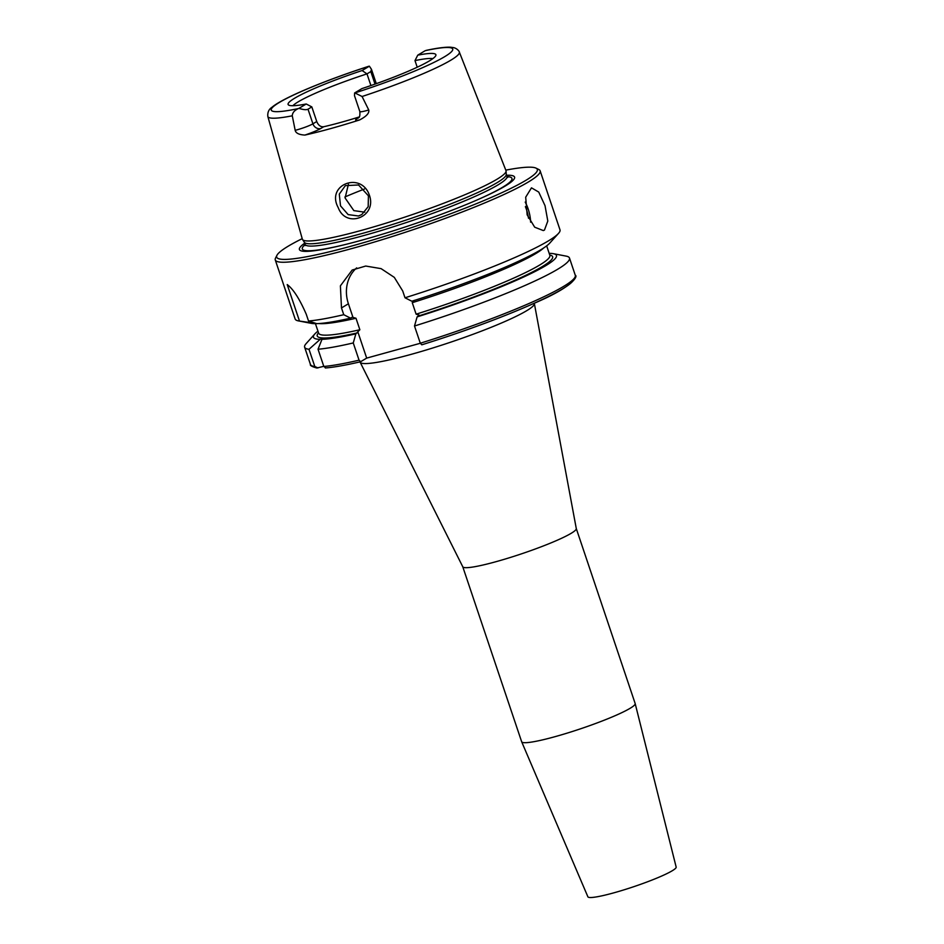 <?xml version="1.0" encoding="UTF-8"?>
<svg xmlns="http://www.w3.org/2000/svg" width="944" height="944" viewBox="0 0 944 944"><rect width="100%" height="100%" fill="white"/><g stroke="black" fill="none" stroke-linecap="round" stroke-linejoin="round"><path stroke-width="1.42" d="M635.17 703.563A59.885 6.549 161.4 0 1 580.489 728.827A59.885 6.549 161.4 0 1 521.666 741.772L587.888 896.8A46.575 5.098 161.4 0 0 633.636 886.735A46.575 5.098 161.4 0 0 676.164 867.088L635.17 703.563A59.885 6.549 161.4 0 0 635.159 703.516L576.277 528.546A59.885 6.549 161.4 0 1 576.288 528.593A59.885 6.549 161.4 0 1 521.595 553.809A59.885 6.549 161.4 0 1 462.784 566.789L360.124 362.201A91.934 10.054 -18.6 0 0 450.406 342.271A91.934 10.054 -18.6 0 0 534.363 303.567L534.316 303.225M323.78 366.319L316.842 368.018C311.909 366.626 309.774 365.434 310.434 364.419A139.724 15.281 161.4 0 0 314.8 366.52L308.995 349.292L320.205 339.333L323.485 338.424L321.987 339.321L318.034 349.233L323.827 366.461L325.668 367.877M420.316 343.274L366.685 358.106L360.525 361.764C345.598 365.234 333.869 367.299 325.338 367.983M521.666 741.772A59.885 6.549 161.4 0 1 521.643 741.713L462.761 566.742M370.803 71.591L371.452 69.29L369.375 66.186L362.107 70.54L366.98 73.88L370.803 71.591L375.016 84.099M369.375 66.186A12.779 1.392 -18.6 0 0 369.08 66.21L368.431 66.422M370.909 85.538L366.98 73.88A75.402 8.248 161.4 0 0 298.328 101.751A75.402 8.248 161.4 0 0 292.888 105.716M417.213 67.225L414.982 60.593L417.755 55.153L425.036 50.787A12.779 1.392 -18.6 0 1 425.673 50.563A95.71 10.467 161.4 0 1 444.577 56.734A95.71 10.467 161.4 0 1 354.909 92.937L362.071 96.5L368.75 109.976A12.779 1.392 161.4 0 1 359.841 111.569L354.484 95.663L354.614 92.96L361.894 88.606A77.963 8.531 -18.6 0 0 435.916 55.271A77.963 8.531 -18.6 0 0 417.755 55.153M362.071 96.5A101.02 11.057 161.4 0 0 459.327 52.062C459.846 52.581 458.1 48.722 453.627 47.613L450.418 47.2C445.096 47.011 437.178 48.038 426.653 50.28L425.673 50.563M298.965 108.348C303.366 109.764 306.387 110.047 308.004 109.197L311.827 106.908L306.234 103.993L298.965 108.348A12.779 1.392 -18.6 0 1 298.328 108.584A95.71 10.467 161.4 0 1 279.412 102.412A95.71 10.467 161.4 0 1 369.08 66.21M311.827 106.908L316.747 121.528L312.924 123.817L308.004 109.197M358.354 117.976A6.655 5.912 59.1 0 1 357.292 118.401A19.423 2.124 -18.6 0 0 359.57 119.959A102.105 11.175 161.4 0 1 304.9 135.075A19.423 2.124 -18.6 0 0 320.771 128.502A6.655 5.912 -120.9 0 1 312.924 123.817A12.779 1.392 161.4 0 1 295.177 130.331L292.274 115.805C292.404 112.773 294.422 110.377 298.328 108.584M459.327 52.062L505.984 170.604A107.439 11.753 161.4 0 1 506.078 171.017A107.439 11.753 161.4 0 1 407.938 216.082A107.439 11.753 161.4 0 1 302.517 239.516A107.439 11.753 161.4 0 1 302.34 239.139L267.836 116.501A101.02 11.057 161.4 0 0 292.274 115.805M359.57 119.959C366.402 116.419 369.458 113.091 368.75 109.976M295.177 130.331C295.826 133.175 299.071 134.756 304.9 135.075M369.541 195.62C361.505 170.805 325.562 184.67 338.2 207.574C346.047 228.967 376.868 217.002 369.541 195.62L368.42 195.809L368.184 206.689L361.8 214.548L358.496 215.999L348.159 214.607L340.501 205.839L339.285 194.122L345.351 185.638L358.543 184.977L368.42 195.809M348.419 184.281L345.103 197.992L353.847 210.618L364.809 212.188M544.452 230.088L543.307 230.572L534.693 227.197L527.153 214.843L525.69 197.202L531.484 187.832L538.729 192.069L545.03 205.674L547.803 221.026L544.452 230.088M317.986 367.924L314.8 366.52M315.874 323.403L299.496 321.066L287.212 284.569C293.289 289.1 299.626 298.988 306.245 314.222L308.535 321.007L316.712 323.65A128.183 14.018 161.4 0 0 350.59 318.163L343.758 314.706L341.48 307.933L340.395 285.843L352.171 270.043L365.717 266.043L381.093 268.639L394.309 277.371L402.722 290.988L405 297.773L411.832 301.23A128.183 14.018 161.4 0 0 549.786 243.08L558.494 233.416A139.724 15.281 161.4 0 1 405 297.773M314.93 323.662A128.183 14.018 161.4 0 1 311.272 323.344L298.493 320.913A139.724 15.281 161.4 0 1 295.13 318.966L275.27 259.954A139.724 15.281 161.4 0 1 275.542 258.09L276.934 255.317A137.505 15.045 161.4 0 1 288.345 246.113A137.505 15.045 161.4 0 1 302.198 238.655M360.667 361.717L359.062 360.171L353.257 342.943L355.864 333.834L359.865 329.739L355.994 318.246L352.218 317.196L350.59 318.163M299.496 321.066A139.724 15.281 161.4 0 1 298.493 320.913M355.864 333.834A128.183 14.018 161.4 0 1 321.987 339.321M320.205 339.333A128.183 14.018 161.4 0 1 314.836 333.952A128.183 14.018 161.4 0 1 317.963 331.167M353.257 342.943A139.724 15.281 161.4 0 1 318.034 349.233M505.795 170.132A137.505 15.045 161.4 0 1 536.003 168.126L538.788 169.495A139.724 15.281 161.4 0 1 540.133 170.817L559.993 229.829A139.724 15.281 161.4 0 1 558.494 233.416M414.204 300.381L412.257 302.682L416.115 314.175L419.16 315.095L417.106 316.901L414.499 325.999L420.304 343.227L421.803 344.82C464.861 331.285 502.42 317.396 534.457 303.166C575.108 285.867 577.74 275.601 575.285 275.282A139.724 15.281 161.4 0 1 420.304 343.227M356.667 267.884A35.483 31.53 -120.9 0 0 348.407 303.779L352.962 317.326L352.218 317.196M549.184 253.358A128.183 14.018 161.4 0 1 553.349 253.676L566.129 256.119A139.724 15.281 161.4 0 1 569.492 258.054A139.724 15.281 161.4 0 1 414.499 325.999M308.995 349.292A139.724 15.281 161.4 0 1 304.629 347.191A139.724 15.281 161.4 0 1 306.127 343.616L314.836 333.952M553.349 253.676A128.183 14.018 161.4 0 1 417.106 316.901M357.906 332.04L366.685 358.106M343.758 314.706A139.724 15.281 161.4 0 1 308.535 321.007M540.133 170.817A139.724 15.281 161.4 0 1 412.575 229.876A139.724 15.281 161.4 0 1 275.27 259.954M320.771 128.502L323.698 126.744C320.653 127.086 318.34 125.34 316.747 121.528M323.698 126.744A75.402 8.248 -18.6 0 0 359.204 116.962M414.982 60.593A75.402 8.248 161.4 0 1 432.859 58.611M362.107 70.54A77.963 8.531 -18.6 0 0 288.427 104.902A77.963 8.531 -18.6 0 0 306.234 103.993M506.621 175.254A113.504 12.414 161.4 0 1 476.991 199.998A113.504 12.414 161.4 0 1 343.203 245.027A113.504 12.414 161.4 0 1 304.652 243.222M536.003 168.126A137.505 15.045 161.4 0 1 411.796 227.551A137.505 15.045 161.4 0 1 276.934 255.317M506.078 171.017L506.279 174.416A106.554 11.658 161.4 0 1 408.953 219.102A106.554 11.658 161.4 0 1 304.405 242.348L302.517 239.516M573.976 278.657A137.505 15.045 161.4 0 1 421.909 344.772M364.419 189.048A88.712 9.711 -18.6 0 0 344.914 196.977M530.622 222.194A22.184 9.877 74.5 0 0 528.156 208.943A22.184 9.877 74.5 0 0 525.206 202.087M528.487 218.217A20.851 9.287 74.5 0 0 526.481 209.58A20.851 9.287 74.5 0 0 525.383 206.665M357.493 332.866A124.195 13.594 161.4 0 1 318.517 332.831M359.062 360.171A139.724 15.281 161.4 0 1 323.827 366.461M543.803 247.871A121.988 13.346 161.4 0 1 412.257 302.682M355.994 318.246A121.988 13.346 161.4 0 1 318.942 323.544M546.659 245.853L549.856 255.352A121.988 13.346 161.4 0 1 416.115 314.175M359.865 329.739A121.988 13.346 161.4 0 1 318.635 333.161L318.694 333.326M549.738 255.022A124.195 13.594 161.4 0 1 418.735 315.921M348.407 303.779L341.48 307.933M358.826 117.481L357.292 118.401M344.1 244.803A110.59 12.095 161.4 0 1 305.101 244.602M507.093 176.622A110.59 12.095 161.4 0 1 476.154 200.364M506.267 174.239L506.999 176.386A106.554 11.658 161.4 0 1 364.089 235.469A106.554 11.658 161.4 0 1 305.03 244.354L305.042 245.617M576.288 528.593L534.363 303.567M376.29 83.65L371.452 69.29M569.492 258.054L575.285 275.282M304.629 347.191L310.434 364.419M315.39 323.532L318.635 333.161M359.841 111.569C360.278 119.286 358.036 117.103 358.248 118.059L358.602 117.835M368.762 66.281C325.137 80.382 282.917 97.869 272.037 107.215C268.839 109.268 267.435 112.36 267.836 116.501M304.31 242.207L305.03 244.354M507.742 177.401L506.999 176.386"/></g></svg>
